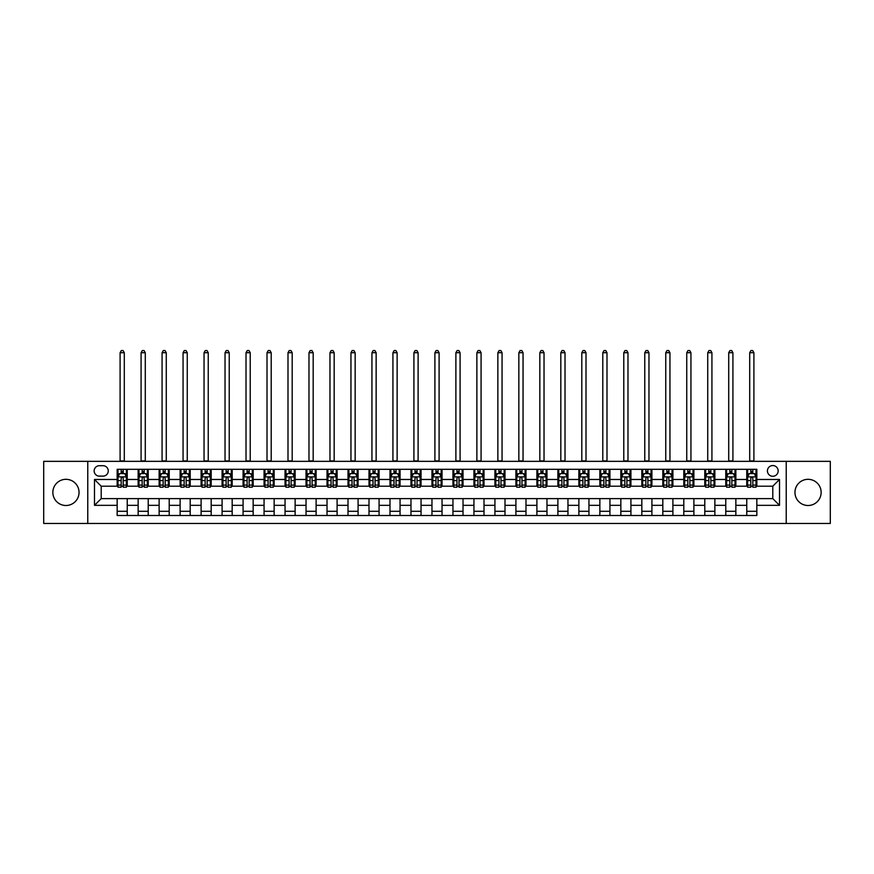 <?xml version="1.0" encoding="UTF-8"?>
<svg xmlns="http://www.w3.org/2000/svg" width="874" height="874" viewBox="0 0 874 874"><rect width="100%" height="100%" fill="white"/><g stroke="black" fill="none" stroke-linecap="round" stroke-linejoin="round"><path stroke-width="1.31" d="M808.057 479.313A13.099 13.099 0 0 0 794.958 492.412A13.099 13.099 0 0 0 808.057 505.5A13.099 13.099 0 0 0 821.145 492.412A13.099 13.099 0 0 0 808.057 479.313M65.943 479.313A13.099 13.099 0 0 0 52.855 492.412A13.099 13.099 0 0 0 65.943 505.5A13.099 13.099 0 0 0 79.042 492.412A13.099 13.099 0 0 0 65.943 479.313M772.791 465.547A5.375 5.375 0 0 0 767.427 470.911A5.375 5.375 0 0 0 772.791 476.286A5.375 5.375 0 0 0 778.166 470.911A5.375 5.375 0 0 0 772.791 465.547M786.229 523.471L830.3 523.471L830.3 461.341L786.229 461.341L786.229 523.471L87.771 523.471L87.771 461.341L43.7 461.341L43.7 523.471L87.771 523.471M99.363 476.122L103.056 476.122A5.2 5.2 0 0 0 108.256 470.911A5.2 5.2 0 0 0 103.056 465.711L99.363 465.711A5.2 5.2 0 0 0 94.152 470.911A5.2 5.2 0 0 0 99.363 476.122M786.229 461.341L87.771 461.341M117.16 505.336L94.49 505.336L94.49 479.476L117.16 479.476L117.16 486.195L101.209 486.195L101.209 498.617L117.16 498.617L117.16 515.496L756.84 515.496L756.84 498.617L772.791 498.617L772.791 486.195L756.84 486.195L756.84 479.476L779.51 479.476L779.51 505.336L756.84 505.336M756.84 479.476L756.84 469.316L117.16 469.316L117.16 479.476M746.767 469.316L746.767 486.195L747.609 486.195M750.799 486.195L752.82 486.195M756.01 486.195L756.84 486.195M746.767 486.195L735.023 486.195M725.781 469.316L725.781 486.195L726.622 486.195M729.812 486.195L731.833 486.195M725.781 486.195L714.036 486.195M704.794 469.316L704.794 486.195L705.635 486.195M708.825 486.195L710.846 486.195M704.794 486.195L693.038 486.195M683.807 469.316L683.807 486.195L684.648 486.195M687.838 486.195L689.859 486.195M683.807 486.195L672.051 486.195M662.82 469.316L662.82 486.195L663.661 486.195M666.851 486.195L668.861 486.195M662.82 486.195L651.064 486.195M641.833 469.316L641.833 486.195L642.674 486.195M645.864 486.195L647.874 486.195M641.833 486.195L630.078 486.195M620.846 469.316L620.846 486.195L621.687 486.195M624.877 486.195L626.887 486.195M620.846 486.195L609.091 486.195M599.859 469.316L599.859 486.195L600.7 486.195M603.89 486.195L605.901 486.195M599.859 486.195L588.104 486.195M578.872 469.316L578.872 486.195L579.713 486.195M582.903 486.195L584.914 486.195M578.872 486.195L567.117 486.195M557.885 469.316L557.885 486.195L558.726 486.195M561.916 486.195L563.927 486.195M557.885 486.195L546.13 486.195M536.898 469.316L536.898 486.195L537.739 486.195M540.93 486.195L542.94 486.195M536.898 486.195L525.143 486.195M515.911 469.316L515.911 486.195L516.753 486.195M519.943 486.195L521.953 486.195M515.911 486.195L504.156 486.195M494.924 469.316L494.924 486.195L495.766 486.195M498.956 486.195L500.966 486.195M494.924 486.195L483.169 486.195M473.937 469.316L473.937 486.195L474.779 486.195M477.969 486.195L479.979 486.195M473.937 486.195L462.182 486.195M452.951 469.316L452.951 486.195L453.792 486.195M456.982 486.195L458.992 486.195M452.951 486.195L441.195 486.195M431.964 469.316L431.964 486.195L432.805 486.195M435.995 486.195L438.005 486.195M431.964 486.195L420.208 486.195M410.977 469.316L410.977 486.195L411.818 486.195M415.008 486.195L417.018 486.195M410.977 486.195L399.221 486.195M389.99 469.316L389.99 486.195L390.831 486.195M394.021 486.195L396.031 486.195M389.99 486.195L378.234 486.195M369.003 469.316L369.003 486.195L369.844 486.195M373.034 486.195L375.044 486.195M369.003 486.195L357.248 486.195M348.016 469.316L348.016 486.195L348.857 486.195M352.047 486.195L354.057 486.195M348.016 486.195L336.261 486.195M327.029 469.316L327.029 486.195L327.87 486.195M331.06 486.195L333.07 486.195M327.029 486.195L315.274 486.195M306.042 469.316L306.042 486.195L306.883 486.195M310.073 486.195L312.084 486.195M306.042 486.195L294.287 486.195M285.055 469.316L285.055 486.195L285.896 486.195M289.086 486.195L291.097 486.195M285.055 486.195L273.3 486.195M264.068 469.316L264.068 486.195L264.909 486.195M268.1 486.195L270.11 486.195M264.068 486.195L252.313 486.195M243.081 469.316L243.081 486.195L243.922 486.195M247.113 486.195L249.123 486.195M243.081 486.195L231.326 486.195M222.094 469.316L222.094 486.195L222.936 486.195M226.126 486.195L228.136 486.195M222.094 486.195L210.339 486.195M201.107 469.316L201.107 486.195L201.949 486.195M205.139 486.195L207.149 486.195M201.107 486.195L189.352 486.195M180.12 469.316L180.12 486.195L180.962 486.195M184.141 486.195L186.162 486.195M180.12 486.195L168.365 486.195M159.134 469.316L159.134 486.195L159.964 486.195M163.154 486.195L165.175 486.195M159.134 486.195L147.378 486.195M138.147 469.316L138.147 486.195L138.977 486.195M142.167 486.195L144.188 486.195M138.147 486.195L126.391 486.195M117.16 486.195L117.99 486.195M121.18 486.195L123.201 486.195M117.16 498.617L127.233 498.617L127.233 515.496M756.84 498.617L127.233 498.617M127.233 469.316L127.233 486.195M117.16 473.522L117.99 473.522M121.18 473.522L123.201 473.522M126.391 473.522L127.233 473.522M117.16 511.29L127.233 511.29M138.147 498.617L138.147 515.496M148.219 469.316L148.219 486.195M138.147 473.522L138.977 473.522M142.167 473.522L144.188 473.522M147.378 473.522L148.219 473.522M148.219 498.617L148.219 515.496M138.147 511.29L148.219 511.29M159.134 498.617L159.134 515.496M169.206 498.617L169.206 515.496M159.134 511.29L169.206 511.29M169.206 469.316L169.206 486.195M159.134 473.522L159.964 473.522M163.154 473.522L165.175 473.522M168.365 473.522L169.206 473.522M180.12 498.617L180.12 515.496M190.193 498.617L190.193 515.496M180.12 511.29L190.193 511.29M190.193 469.316L190.193 486.195M180.12 473.522L180.962 473.522M184.141 473.522L186.162 473.522M189.352 473.522L190.193 473.522M201.107 498.617L201.107 515.496M211.18 498.617L211.18 515.496M201.107 511.29L211.18 511.29M211.18 469.316L211.18 486.195M201.107 473.522L201.949 473.522M205.139 473.522L207.149 473.522M210.339 473.522L211.18 473.522M222.094 498.617L222.094 515.496M232.167 498.617L232.167 515.496M222.094 511.29L232.167 511.29M232.167 469.316L232.167 486.195M222.094 473.522L222.936 473.522M226.126 473.522L228.136 473.522M231.326 473.522L232.167 473.522M243.081 498.617L243.081 515.496M253.154 498.617L253.154 515.496M243.081 511.29L253.154 511.29M253.154 469.316L253.154 486.195M243.081 473.522L243.922 473.522M247.113 473.522L249.123 473.522M252.313 473.522L253.154 473.522M264.068 498.617L264.068 515.496M274.141 498.617L274.141 515.496M264.068 511.29L274.141 511.29M274.141 469.316L274.141 486.195M264.068 473.522L264.909 473.522M268.1 473.522L270.11 473.522M273.3 473.522L274.141 473.522M285.055 498.617L285.055 515.496M295.128 498.617L295.128 515.496M285.055 511.29L295.128 511.29M295.128 469.316L295.128 486.195M285.055 473.522L285.896 473.522M289.086 473.522L291.097 473.522M294.287 473.522L295.128 473.522M306.042 498.617L306.042 515.496M316.115 498.617L316.115 515.496M306.042 511.29L316.115 511.29M316.115 469.316L316.115 486.195M306.042 473.522L306.883 473.522M310.073 473.522L312.084 473.522M315.274 473.522L316.115 473.522M327.029 498.617L327.029 515.496M337.102 498.617L337.102 515.496M327.029 511.29L337.102 511.29M337.102 469.316L337.102 486.195M327.029 473.522L327.87 473.522M331.06 473.522L333.07 473.522M336.261 473.522L337.102 473.522M348.016 498.617L348.016 515.496M358.089 498.617L358.089 515.496M348.016 511.29L358.089 511.29M358.089 469.316L358.089 486.195M348.016 473.522L348.857 473.522M352.047 473.522L354.057 473.522M357.248 473.522L358.089 473.522M369.003 498.617L369.003 515.496M379.076 498.617L379.076 515.496M369.003 511.29L379.076 511.29M379.076 469.316L379.076 486.195M369.003 473.522L369.844 473.522M373.034 473.522L375.044 473.522M378.234 473.522L379.076 473.522M389.99 498.617L389.99 515.496M400.063 498.617L400.063 515.496M389.99 511.29L400.063 511.29M400.063 469.316L400.063 486.195M389.99 473.522L390.831 473.522M394.021 473.522L396.031 473.522M399.221 473.522L400.063 473.522M410.977 498.617L410.977 515.496M421.049 498.617L421.049 515.496M410.977 511.29L421.049 511.29M421.049 469.316L421.049 486.195M410.977 473.522L411.818 473.522M415.008 473.522L417.018 473.522M420.208 473.522L421.049 473.522M431.964 498.617L431.964 515.496M442.036 498.617L442.036 515.496M431.964 511.29L442.036 511.29M442.036 469.316L442.036 486.195M431.964 473.522L432.805 473.522M435.995 473.522L438.005 473.522M441.195 473.522L442.036 473.522M452.951 498.617L452.951 515.496M463.023 498.617L463.023 515.496M452.951 511.29L463.023 511.29M463.023 469.316L463.023 486.195M452.951 473.522L453.792 473.522M456.982 473.522L458.992 473.522M462.182 473.522L463.023 473.522M473.937 498.617L473.937 515.496M484.01 498.617L484.01 515.496M473.937 511.29L484.01 511.29M484.01 469.316L484.01 486.195M473.937 473.522L474.779 473.522M477.969 473.522L479.979 473.522M483.169 473.522L484.01 473.522M494.924 498.617L494.924 515.496M504.997 498.617L504.997 515.496M494.924 511.29L504.997 511.29M504.997 469.316L504.997 486.195M494.924 473.522L495.766 473.522M498.956 473.522L500.966 473.522M504.156 473.522L504.997 473.522M515.911 498.617L515.911 515.496M525.984 498.617L525.984 515.496M515.911 511.29L525.984 511.29M525.984 469.316L525.984 486.195M515.911 473.522L516.753 473.522M519.943 473.522L521.953 473.522M525.143 473.522L525.984 473.522M536.898 498.617L536.898 515.496M546.971 498.617L546.971 515.496M536.898 511.29L546.971 511.29M546.971 469.316L546.971 486.195M536.898 473.522L537.739 473.522M540.93 473.522L542.94 473.522M546.13 473.522L546.971 473.522M557.885 498.617L557.885 515.496M567.958 498.617L567.958 515.496M557.885 511.29L567.958 511.29M567.958 469.316L567.958 486.195M557.885 473.522L558.726 473.522M561.916 473.522L563.927 473.522M567.117 473.522L567.958 473.522M578.872 498.617L578.872 515.496M588.945 498.617L588.945 515.496M578.872 511.29L588.945 511.29M588.945 469.316L588.945 486.195M578.872 473.522L579.713 473.522M582.903 473.522L584.914 473.522M588.104 473.522L588.945 473.522M599.859 498.617L599.859 515.496M609.932 498.617L609.932 515.496M599.859 511.29L609.932 511.29M609.932 469.316L609.932 486.195M599.859 473.522L600.7 473.522M603.89 473.522L605.901 473.522M609.091 473.522L609.932 473.522M620.846 498.617L620.846 515.496M630.919 498.617L630.919 515.496M620.846 511.29L630.919 511.29M630.919 469.316L630.919 486.195M620.846 473.522L621.687 473.522M624.877 473.522L626.887 473.522M630.078 473.522L630.919 473.522M641.833 498.617L641.833 515.496M651.906 498.617L651.906 515.496M641.833 511.29L651.906 511.29M651.906 469.316L651.906 486.195M641.833 473.522L642.674 473.522M645.864 473.522L647.874 473.522M651.064 473.522L651.906 473.522M662.82 498.617L662.82 515.496M672.893 498.617L672.893 515.496M662.82 511.29L672.893 511.29M672.893 469.316L672.893 486.195M662.82 473.522L663.661 473.522M666.851 473.522L668.861 473.522M672.051 473.522L672.893 473.522M683.807 498.617L683.807 515.496M693.88 498.617L693.88 515.496M683.807 511.29L693.88 511.29M693.88 469.316L693.88 486.195M683.807 473.522L684.648 473.522M687.838 473.522L689.859 473.522M693.038 473.522L693.88 473.522M704.794 498.617L704.794 515.496M714.866 498.617L714.866 515.496M704.794 511.29L714.866 511.29M714.866 469.316L714.866 486.195M704.794 473.522L705.635 473.522M708.825 473.522L710.846 473.522M714.036 473.522L714.866 473.522M725.781 498.617L725.781 515.496M735.853 498.617L735.853 515.496M725.781 511.29L735.853 511.29M735.853 469.316L735.853 486.195M725.781 473.522L726.622 473.522M729.812 473.522L731.833 473.522M735.023 473.522L735.853 473.522M746.767 498.617L746.767 515.496M746.767 511.29L756.84 511.29M746.767 473.522L747.609 473.522M750.799 473.522L752.82 473.522M756.01 473.522L756.84 473.522M101.209 486.195L94.49 479.476M101.209 498.617L94.49 505.336M779.51 479.476L772.791 486.195M779.51 505.336L772.791 498.617M123.201 471.501L121.18 471.501M126.391 485.092L123.201 485.092L123.201 487.2L126.391 487.2L126.391 476.964L124.709 473.599L119.672 473.599L117.99 476.964L117.99 487.2L121.18 487.2L121.18 485.092L117.99 485.092M117.99 476.964L117.99 469.316M126.391 476.964L126.391 469.316M121.18 473.599L121.18 469.316M123.201 469.316L123.201 473.599M123.201 485.092L123.201 478.22C122.524 476.92 121.857 476.92 121.18 478.22L121.18 485.092M120.099 461.341L120.099 352.714L124.294 352.714L123.026 350.529L121.355 350.529L120.099 352.714M124.294 461.341L124.294 352.714M144.188 471.501L142.167 471.501M147.378 485.092L144.188 485.092L144.188 487.2L147.378 487.2L147.378 476.964L145.696 473.599L140.659 473.599L138.977 476.964L138.977 487.2L142.167 487.2L142.167 485.092L138.977 485.092M138.977 476.964L138.977 469.316M147.378 476.964L147.378 469.316M142.167 473.599L142.167 469.316M144.188 469.316L144.188 473.599M144.188 485.092L144.188 478.22C143.511 476.92 142.844 476.92 142.167 478.22L142.167 485.092M141.085 461.341L141.085 352.714L145.281 352.714L144.013 350.529L142.342 350.529L141.085 352.714M145.281 461.341L145.281 352.714M165.175 471.501L163.154 471.501M168.365 485.092L165.175 485.092L165.175 487.2L168.365 487.2L168.365 476.964L166.683 473.599L161.646 473.599L159.964 476.964L159.964 487.2L163.154 487.2L163.154 485.092L159.964 485.092M159.964 476.964L159.964 469.316M168.365 476.964L168.365 469.316M163.154 473.599L163.154 469.316M165.175 469.316L165.175 473.599M165.175 485.092L165.175 478.22C164.509 476.92 163.831 476.92 163.154 478.22L163.154 485.092M162.072 461.341L162.072 352.714L166.268 352.714L165.011 350.529L163.329 350.529L162.072 352.714M166.268 461.341L166.268 352.714M186.162 471.501L184.141 471.501M189.352 485.092L186.162 485.092L186.162 487.2L189.352 487.2L189.352 476.964L187.67 473.599L182.633 473.599L180.962 476.964L180.962 487.2L184.141 487.2L184.141 485.092L180.962 485.092M180.962 476.964L180.962 469.316M189.352 476.964L189.352 469.316M184.141 473.599L184.141 469.316M186.162 469.316L186.162 473.599M186.162 485.092L186.162 478.22C185.496 476.92 184.818 476.92 184.141 478.22L184.141 485.092M183.059 461.341L183.059 352.714L187.255 352.714L185.998 350.529L184.316 350.529L183.059 352.714M187.255 461.341L187.255 352.714M207.149 471.501L205.139 471.501M210.339 485.092L207.149 485.092L207.149 487.2L210.339 487.2L210.339 476.964L208.657 473.599L203.62 473.599L201.949 476.964L201.949 487.2L205.139 487.2L205.139 485.092L201.949 485.092M201.949 476.964L201.949 469.316M210.339 476.964L210.339 469.316M205.139 473.599L205.139 469.316M207.149 469.316L207.149 473.599M207.149 485.092L207.149 478.22C206.483 476.92 205.805 476.92 205.139 478.22L205.139 485.092M204.046 461.341L204.046 352.714L208.241 352.714L206.985 350.529L205.303 350.529L204.046 352.714M208.241 461.341L208.241 352.714M228.136 471.501L226.126 471.501M231.326 485.092L228.136 485.092L228.136 487.2L231.326 487.2L231.326 476.964L229.643 473.599L224.607 473.599L222.936 476.964L222.936 487.2L226.126 487.2L226.126 485.092L222.936 485.092M222.936 476.964L222.936 469.316M231.326 476.964L231.326 469.316M226.126 473.599L226.126 469.316M228.136 469.316L228.136 473.599M228.136 485.092L228.136 478.22C227.469 476.92 226.792 476.92 226.126 478.22L226.126 485.092M225.033 461.341L225.033 352.714L229.228 352.714L227.972 350.529L226.29 350.529L225.033 352.714M229.228 461.341L229.228 352.714M249.123 471.501L247.113 471.501M252.313 485.092L249.123 485.092L249.123 487.2L252.313 487.2L252.313 476.964L250.63 473.599L245.594 473.599L243.922 476.964L243.922 487.2L247.113 487.2L247.113 485.092L243.922 485.092M243.922 476.964L243.922 469.316M252.313 476.964L252.313 469.316M247.113 473.599L247.113 469.316M249.123 469.316L249.123 473.599M249.123 485.092L249.123 478.22C248.456 476.92 247.779 476.92 247.113 478.22L247.113 485.092M246.02 461.341L246.02 352.714L250.215 352.714L248.959 350.529L247.276 350.529L246.02 352.714M250.215 461.341L250.215 352.714M270.11 471.501L268.1 471.501M273.3 485.092L270.11 485.092L270.11 487.2L273.3 487.2L273.3 476.964L271.617 473.599L266.581 473.599L264.909 476.964L264.909 487.2L268.1 487.2L268.1 485.092L264.909 485.092M264.909 476.964L264.909 469.316M273.3 476.964L273.3 469.316M268.1 473.599L268.1 469.316M270.11 469.316L270.11 473.599M270.11 485.092L270.11 478.22C269.443 476.92 268.766 476.92 268.1 478.22L268.1 485.092M267.007 461.341L267.007 352.714L271.202 352.714L269.946 350.529L268.263 350.529L267.007 352.714M271.202 461.341L271.202 352.714M291.097 471.501L289.086 471.501M294.287 485.092L291.097 485.092L291.097 487.2L294.287 487.2L294.287 476.964L292.604 473.599L287.568 473.599L285.896 476.964L285.896 487.2L289.086 487.2L289.086 485.092L285.896 485.092M285.896 476.964L285.896 469.316M294.287 476.964L294.287 469.316M289.086 473.599L289.086 469.316M291.097 469.316L291.097 473.599M291.097 485.092L291.097 478.22C290.43 476.92 289.753 476.92 289.086 478.22L289.086 485.092M287.994 461.341L287.994 352.714L292.189 352.714L290.933 350.529L289.25 350.529L287.994 352.714M292.189 461.341L292.189 352.714M312.084 471.501L310.073 471.501M315.274 485.092L312.084 485.092L312.084 487.2L315.274 487.2L315.274 476.964L313.591 473.599L308.555 473.599L306.883 476.964L306.883 487.2L310.073 487.2L310.073 485.092L306.883 485.092M306.883 476.964L306.883 469.316M315.274 476.964L315.274 469.316M310.073 473.599L310.073 469.316M312.084 469.316L312.084 473.599M312.084 485.092L312.084 478.22C311.417 476.92 310.74 476.92 310.073 478.22L310.073 485.092M308.981 461.341L308.981 352.714L313.176 352.714L311.92 350.529L310.237 350.529L308.981 352.714M313.176 461.341L313.176 352.714M333.07 471.501L331.06 471.501M336.261 485.092L333.07 485.092L333.07 487.2L336.261 487.2L336.261 476.964L334.578 473.599L329.542 473.599L327.87 476.964L327.87 487.2L331.06 487.2L331.06 485.092L327.87 485.092M327.87 476.964L327.87 469.316M336.261 476.964L336.261 469.316M331.06 473.599L331.06 469.316M333.07 469.316L333.07 473.599M333.07 485.092L333.07 478.22C332.404 476.92 331.727 476.92 331.06 478.22L331.06 485.092M329.968 461.341L329.968 352.714L334.163 352.714L332.907 350.529L331.224 350.529L329.968 352.714M334.163 461.341L334.163 352.714M354.057 471.501L352.047 471.501M357.248 485.092L354.057 485.092L354.057 487.2L357.248 487.2L357.248 476.964L355.565 473.599L350.529 473.599L348.857 476.964L348.857 487.2L352.047 487.2L352.047 485.092L348.857 485.092M348.857 476.964L348.857 469.316M357.248 476.964L357.248 469.316M352.047 473.599L352.047 469.316M354.057 469.316L354.057 473.599M354.057 485.092L354.057 478.22C353.391 476.92 352.714 476.92 352.047 478.22L352.047 485.092M350.955 461.341L350.955 352.714L355.15 352.714L353.894 350.529L352.211 350.529L350.955 352.714M355.15 461.341L355.15 352.714M375.044 471.501L373.034 471.501M378.234 485.092L375.044 485.092L375.044 487.2L378.234 487.2L378.234 476.964L376.552 473.599L371.516 473.599L369.844 476.964L369.844 487.2L373.034 487.2L373.034 485.092L369.844 485.092M369.844 476.964L369.844 469.316M378.234 476.964L378.234 469.316M373.034 473.599L373.034 469.316M375.044 469.316L375.044 473.599M375.044 485.092L375.044 478.22C374.378 476.92 373.701 476.92 373.034 478.22L373.034 485.092M371.942 461.341L371.942 352.714L376.137 352.714L374.88 350.529L373.198 350.529L371.942 352.714M376.137 461.341L376.137 352.714M396.031 471.501L394.021 471.501M399.221 485.092L396.031 485.092L396.031 487.2L399.221 487.2L399.221 476.964L397.539 473.599L392.502 473.599L390.831 476.964L390.831 487.2L394.021 487.2L394.021 485.092L390.831 485.092M390.831 476.964L390.831 469.316M399.221 476.964L399.221 469.316M394.021 473.599L394.021 469.316M396.031 469.316L396.031 473.599M396.031 485.092L396.031 478.22C395.365 476.92 394.687 476.92 394.021 478.22L394.021 485.092M392.929 461.341L392.929 352.714L397.124 352.714L395.867 350.529L394.185 350.529L392.929 352.714M397.124 461.341L397.124 352.714M417.018 471.501L415.008 471.501M420.208 485.092L417.018 485.092L417.018 487.2L420.208 487.2L420.208 476.964L418.526 473.599L413.489 473.599L411.818 476.964L411.818 487.2L415.008 487.2L415.008 485.092L411.818 485.092M411.818 476.964L411.818 469.316M420.208 476.964L420.208 469.316M415.008 473.599L415.008 469.316M417.018 469.316L417.018 473.599M417.018 485.092L417.018 478.22C416.352 476.92 415.674 476.92 415.008 478.22L415.008 485.092M413.915 461.341L413.915 352.714L418.111 352.714L416.854 350.529L415.172 350.529L413.915 352.714M418.111 461.341L418.111 352.714M438.005 471.501L435.995 471.501M441.195 485.092L438.005 485.092L438.005 487.2L441.195 487.2L441.195 476.964L439.524 473.599L434.476 473.599L432.805 476.964L432.805 487.2L435.995 487.2L435.995 485.092L432.805 485.092M432.805 476.964L432.805 469.316M441.195 476.964L441.195 469.316M435.995 473.599L435.995 469.316M438.005 469.316L438.005 473.599M438.005 485.092L438.005 478.22C437.339 476.92 436.661 476.92 435.995 478.22L435.995 485.092M434.902 461.341L434.902 352.714L439.098 352.714L437.841 350.529L436.159 350.529L434.902 352.714M439.098 461.341L439.098 352.714M458.992 471.501L456.982 471.501M462.182 485.092L458.992 485.092L458.992 487.2L462.182 487.2L462.182 476.964L460.511 473.599L455.474 473.599L453.792 476.964L453.792 487.2L456.982 487.2L456.982 485.092L453.792 485.092M453.792 476.964L453.792 469.316M462.182 476.964L462.182 469.316M456.982 473.599L456.982 469.316M458.992 469.316L458.992 473.599M458.992 485.092L458.992 478.22C458.326 476.92 457.648 476.92 456.982 478.22L456.982 485.092M455.889 461.341L455.889 352.714L460.085 352.714L458.828 350.529L457.146 350.529L455.889 352.714M460.085 461.341L460.085 352.714M479.979 471.501L477.969 471.501M483.169 485.092L479.979 485.092L479.979 487.2L483.169 487.2L483.169 476.964L481.498 473.599L476.461 473.599L474.779 476.964L474.779 487.2L477.969 487.2L477.969 485.092L474.779 485.092M474.779 476.964L474.779 469.316M483.169 476.964L483.169 469.316M477.969 473.599L477.969 469.316M479.979 469.316L479.979 473.599M479.979 485.092L479.979 478.22C479.313 476.92 478.635 476.92 477.969 478.22L477.969 485.092M476.876 461.341L476.876 352.714L481.071 352.714L479.815 350.529L478.133 350.529L476.876 352.714M481.071 461.341L481.071 352.714M500.966 471.501L498.956 471.501M504.156 485.092L500.966 485.092L500.966 487.2L504.156 487.2L504.156 476.964L502.484 473.599L497.448 473.599L495.766 476.964L495.766 487.2L498.956 487.2L498.956 485.092L495.766 485.092M495.766 476.964L495.766 469.316M504.156 476.964L504.156 469.316M498.956 473.599L498.956 469.316M500.966 469.316L500.966 473.599M500.966 485.092L500.966 478.22C500.299 476.92 499.622 476.92 498.956 478.22L498.956 485.092M497.863 461.341L497.863 352.714L502.058 352.714L500.802 350.529L499.12 350.529L497.863 352.714M502.058 461.341L502.058 352.714M521.953 471.501L519.943 471.501M525.143 485.092L521.953 485.092L521.953 487.2L525.143 487.2L525.143 476.964L523.471 473.599L518.435 473.599L516.753 476.964L516.753 487.2L519.943 487.2L519.943 485.092L516.753 485.092M516.753 476.964L516.753 469.316M525.143 476.964L525.143 469.316M519.943 473.599L519.943 469.316M521.953 469.316L521.953 473.599M521.953 485.092L521.953 478.22C521.286 476.92 520.609 476.92 519.943 478.22L519.943 485.092M518.85 461.341L518.85 352.714L523.045 352.714L521.789 350.529L520.106 350.529L518.85 352.714M523.045 461.341L523.045 352.714M542.94 471.501L540.93 471.501M546.13 485.092L542.94 485.092L542.94 487.2L546.13 487.2L546.13 476.964L544.458 473.599L539.422 473.599L537.739 476.964L537.739 487.2L540.93 487.2L540.93 485.092L537.739 485.092M537.739 476.964L537.739 469.316M546.13 476.964L546.13 469.316M540.93 473.599L540.93 469.316M542.94 469.316L542.94 473.599M542.94 485.092L542.94 478.22C542.273 476.92 541.596 476.92 540.93 478.22L540.93 485.092M539.837 461.341L539.837 352.714L544.032 352.714L542.776 350.529L541.093 350.529L539.837 352.714M544.032 461.341L544.032 352.714M563.927 471.501L561.916 471.501M567.117 485.092L563.927 485.092L563.927 487.2L567.117 487.2L567.117 476.964L565.445 473.599L560.409 473.599L558.726 476.964L558.726 487.2L561.916 487.2L561.916 485.092L558.726 485.092M558.726 476.964L558.726 469.316M567.117 476.964L567.117 469.316M561.916 473.599L561.916 469.316M563.927 469.316L563.927 473.599M563.927 485.092L563.927 478.22C563.26 476.92 562.583 476.92 561.916 478.22L561.916 485.092M560.824 461.341L560.824 352.714L565.019 352.714L563.763 350.529L562.08 350.529L560.824 352.714M565.019 461.341L565.019 352.714M584.914 471.501L582.903 471.501M588.104 485.092L584.914 485.092L584.914 487.2L588.104 487.2L588.104 476.964L586.432 473.599L581.396 473.599L579.713 476.964L579.713 487.2L582.903 487.2L582.903 485.092L579.713 485.092M579.713 476.964L579.713 469.316M588.104 476.964L588.104 469.316M582.903 473.599L582.903 469.316M584.914 469.316L584.914 473.599M584.914 485.092L584.914 478.22C584.247 476.92 583.581 476.92 582.903 478.22L582.903 485.092M581.811 461.341L581.811 352.714L586.006 352.714L584.75 350.529L583.067 350.529L581.811 352.714M586.006 461.341L586.006 352.714M605.901 471.501L603.89 471.501M609.091 485.092L605.901 485.092L605.901 487.2L609.091 487.2L609.091 476.964L607.419 473.599L602.383 473.599L600.7 476.964L600.7 487.2L603.89 487.2L603.89 485.092L600.7 485.092M600.7 476.964L600.7 469.316M609.091 476.964L609.091 469.316M603.89 473.599L603.89 469.316M605.901 469.316L605.901 473.599M605.901 485.092L605.901 478.22C605.234 476.92 604.568 476.92 603.89 478.22L603.89 485.092M602.798 461.341L602.798 352.714L606.993 352.714L605.737 350.529L604.054 350.529L602.798 352.714M606.993 461.341L606.993 352.714M626.887 471.501L624.877 471.501M630.078 485.092L626.887 485.092L626.887 487.2L630.078 487.2L630.078 476.964L628.406 473.599L623.37 473.599L621.687 476.964L621.687 487.2L624.877 487.2L624.877 485.092L621.687 485.092M621.687 476.964L621.687 469.316M630.078 476.964L630.078 469.316M624.877 473.599L624.877 469.316M626.887 469.316L626.887 473.599M626.887 485.092L626.887 478.22C626.221 476.92 625.555 476.92 624.877 478.22L624.877 485.092M623.785 461.341L623.785 352.714L627.98 352.714L626.724 350.529L625.041 350.529L623.785 352.714M627.98 461.341L627.98 352.714M647.874 471.501L645.864 471.501M651.064 485.092L647.874 485.092L647.874 487.2L651.064 487.2L651.064 476.964L649.393 473.599L644.356 473.599L642.674 476.964L642.674 487.2L645.864 487.2L645.864 485.092L642.674 485.092M642.674 476.964L642.674 469.316M651.064 476.964L651.064 469.316M645.864 473.599L645.864 469.316M647.874 469.316L647.874 473.599M647.874 485.092L647.874 478.22C647.208 476.92 646.541 476.92 645.864 478.22L645.864 485.092M644.772 461.341L644.772 352.714L648.967 352.714L647.71 350.529L646.028 350.529L644.772 352.714M648.967 461.341L648.967 352.714M668.861 471.501L666.851 471.501M672.051 485.092L668.861 485.092L668.861 487.2L672.051 487.2L672.051 476.964L670.38 473.599L665.343 473.599L663.661 476.964L663.661 487.2L666.851 487.2L666.851 485.092L663.661 485.092M663.661 476.964L663.661 469.316M672.051 476.964L672.051 469.316M666.851 473.599L666.851 469.316M668.861 469.316L668.861 473.599M668.861 485.092L668.861 478.22C668.195 476.92 667.528 476.92 666.851 478.22L666.851 485.092M665.759 461.341L665.759 352.714L669.954 352.714L668.697 350.529L667.015 350.529L665.759 352.714M669.954 461.341L669.954 352.714M689.859 471.501L687.838 471.501M693.038 485.092L689.859 485.092L689.859 487.2L693.038 487.2L693.038 476.964L691.367 473.599L686.33 473.599L684.648 476.964L684.648 487.2L687.838 487.2L687.838 485.092L684.648 485.092M684.648 476.964L684.648 469.316M693.038 476.964L693.038 469.316M687.838 473.599L687.838 469.316M689.859 469.316L689.859 473.599M689.859 485.092L689.859 478.22C689.182 476.92 688.515 476.92 687.838 478.22L687.838 485.092M686.745 461.341L686.745 352.714L690.941 352.714L689.684 350.529L688.002 350.529L686.745 352.714M690.941 461.341L690.941 352.714M710.846 471.501L708.825 471.501M714.036 485.092L710.846 485.092L710.846 487.2L714.036 487.2L714.036 476.964L712.354 473.599L707.317 473.599L705.635 476.964L705.635 487.2L708.825 487.2L708.825 485.092L705.635 485.092M705.635 476.964L705.635 469.316M714.036 476.964L714.036 469.316M708.825 473.599L708.825 469.316M710.846 469.316L710.846 473.599M710.846 485.092L710.846 478.22C710.169 476.92 709.502 476.92 708.825 478.22L708.825 485.092M707.732 461.341L707.732 352.714L711.928 352.714L710.671 350.529L708.989 350.529L707.732 352.714M711.928 461.341L711.928 352.714M731.833 471.501L729.812 471.501M735.023 485.092L731.833 485.092L731.833 487.2L735.023 487.2L735.023 476.964L733.341 473.599L728.304 473.599L726.622 476.964L726.622 487.2L729.812 487.2L729.812 485.092L726.622 485.092M726.622 476.964L726.622 469.316M735.023 476.964L735.023 469.316M729.812 473.599L729.812 469.316M731.833 469.316L731.833 473.599M731.833 485.092L731.833 478.22C731.156 476.92 730.489 476.92 729.812 478.22L729.812 485.092M728.719 461.341L728.719 352.714L732.915 352.714L731.658 350.529L729.987 350.529L728.719 352.714M732.915 461.341L732.915 352.714M752.82 471.501L750.799 471.501M756.01 485.092L752.82 485.092L752.82 487.2L756.01 487.2L756.01 476.964L754.328 473.599L749.291 473.599L747.609 476.964L747.609 487.2L750.799 487.2L750.799 485.092L747.609 485.092M747.609 476.964L747.609 469.316M756.01 476.964L756.01 469.316M750.799 473.599L750.799 469.316M752.82 469.316L752.82 473.599M752.82 485.092L752.82 478.22C752.143 476.92 751.476 476.92 750.799 478.22L750.799 485.092M749.706 461.341L749.706 352.714L753.901 352.714L752.645 350.529L750.974 350.529L749.706 352.714M753.901 461.341L753.901 352.714M138.147 505.336L127.233 505.336M138.147 479.476L127.233 479.476M159.134 479.476L148.219 479.476M159.134 505.336L148.219 505.336M180.12 479.476L169.206 479.476M180.12 505.336L169.206 505.336M201.107 479.476L190.193 479.476M201.107 505.336L190.193 505.336M222.094 479.476L211.18 479.476M222.094 505.336L211.18 505.336M243.081 479.476L232.167 479.476M243.081 505.336L232.167 505.336M264.068 479.476L253.154 479.476M264.068 505.336L253.154 505.336M285.055 479.476L274.141 479.476M285.055 505.336L274.141 505.336M306.042 479.476L295.128 479.476M306.042 505.336L295.128 505.336M327.029 479.476L316.115 479.476M327.029 505.336L316.115 505.336M348.016 479.476L337.102 479.476M348.016 505.336L337.102 505.336M369.003 479.476L358.089 479.476M369.003 505.336L358.089 505.336M389.99 479.476L379.076 479.476M389.99 505.336L379.076 505.336M410.977 479.476L400.063 479.476M410.977 505.336L400.063 505.336M431.964 479.476L421.049 479.476M431.964 505.336L421.049 505.336M452.951 479.476L442.036 479.476M452.951 505.336L442.036 505.336M473.937 479.476L463.023 479.476M473.937 505.336L463.023 505.336M494.924 479.476L484.01 479.476M494.924 505.336L484.01 505.336M515.911 479.476L504.997 479.476M515.911 505.336L504.997 505.336M536.898 479.476L525.984 479.476M536.898 505.336L525.984 505.336M557.885 479.476L546.971 479.476M557.885 505.336L546.971 505.336M578.872 479.476L567.958 479.476M578.872 505.336L567.958 505.336M599.859 479.476L588.945 479.476M599.859 505.336L588.945 505.336M620.846 479.476L609.932 479.476M620.846 505.336L609.932 505.336M641.833 479.476L630.919 479.476M641.833 505.336L630.919 505.336M662.82 479.476L651.906 479.476M662.82 505.336L651.906 505.336M683.807 479.476L672.893 479.476M683.807 505.336L672.893 505.336M704.794 479.476L693.88 479.476M704.794 505.336L693.88 505.336M725.781 479.476L714.866 479.476M725.781 505.336L714.866 505.336M746.767 479.476L735.853 479.476M746.767 505.336L735.853 505.336M126.348 476.876L118.034 476.876M117.99 473.806L119.574 473.806M124.807 473.806L126.391 473.806M121.18 480.591L117.99 480.591M126.391 480.591L123.201 480.591M123.201 472.572L121.18 472.572M120.099 460.926L124.294 460.926M147.335 476.876L139.021 476.876M138.977 473.806L140.561 473.806M145.794 473.806L147.378 473.806M142.167 480.591L138.977 480.591M147.378 480.591L144.188 480.591M144.188 472.572L142.167 472.572M141.085 460.926L145.281 460.926M168.321 476.876L160.008 476.876M159.964 473.806L161.548 473.806M166.781 473.806L168.365 473.806M163.154 480.591L159.964 480.591M168.365 480.591L165.175 480.591M165.175 472.572L163.154 472.572M162.072 460.926L166.268 460.926M189.308 476.876L180.994 476.876M180.962 473.806L182.535 473.806M187.768 473.806L189.352 473.806M184.141 480.591L180.962 480.591M189.352 480.591L186.162 480.591M186.162 472.572L184.141 472.572M183.059 460.926L187.255 460.926M210.295 476.876L201.981 476.876M201.949 473.806L203.522 473.806M208.755 473.806L210.339 473.806M205.139 480.591L201.949 480.591M210.339 480.591L207.149 480.591M207.149 472.572L205.139 472.572M204.046 460.926L208.241 460.926M231.282 476.876L222.968 476.876M222.936 473.806L224.509 473.806M229.742 473.806L231.326 473.806M226.126 480.591L222.936 480.591M231.326 480.591L228.136 480.591M228.136 472.572L226.126 472.572M225.033 460.926L229.228 460.926M252.269 476.876L243.955 476.876M243.922 473.806L245.496 473.806M250.74 473.806L252.313 473.806M247.113 480.591L243.922 480.591M252.313 480.591L249.123 480.591M249.123 472.572L247.113 472.572M246.02 460.926L250.215 460.926M273.256 476.876L264.942 476.876M264.909 473.806L266.483 473.806M271.727 473.806L273.3 473.806M268.1 480.591L264.909 480.591M273.3 480.591L270.11 480.591M270.11 472.572L268.1 472.572M267.007 460.926L271.202 460.926M294.243 476.876L285.929 476.876M285.896 473.806L287.47 473.806M292.714 473.806L294.287 473.806M289.086 480.591L285.896 480.591M294.287 480.591L291.097 480.591M291.097 472.572L289.086 472.572M287.994 460.926L292.189 460.926M315.23 476.876L306.916 476.876M306.883 473.806L308.456 473.806M313.7 473.806L315.274 473.806M310.073 480.591L306.883 480.591M315.274 480.591L312.084 480.591M312.084 472.572L310.073 472.572M308.981 460.926L313.176 460.926M336.217 476.876L327.914 476.876M327.87 473.806L329.443 473.806M334.687 473.806L336.261 473.806M331.06 480.591L327.87 480.591M336.261 480.591L333.07 480.591M333.07 472.572L331.06 472.572M329.968 460.926L334.163 460.926M357.204 476.876L348.901 476.876M348.857 473.806L350.43 473.806M355.674 473.806L357.248 473.806M352.047 480.591L348.857 480.591M357.248 480.591L354.057 480.591M354.057 472.572L352.047 472.572M350.955 460.926L355.15 460.926M378.191 476.876L369.888 476.876M369.844 473.806L371.417 473.806M376.661 473.806L378.234 473.806M373.034 480.591L369.844 480.591M378.234 480.591L375.044 480.591M375.044 472.572L373.034 472.572M371.942 460.926L376.137 460.926M399.178 476.876L390.875 476.876M390.831 473.806L392.404 473.806M397.648 473.806L399.221 473.806M394.021 480.591L390.831 480.591M399.221 480.591L396.031 480.591M396.031 472.572L394.021 472.572M392.929 460.926L397.124 460.926M420.165 476.876L411.862 476.876M411.818 473.806L413.391 473.806M418.635 473.806L420.208 473.806M415.008 480.591L411.818 480.591M420.208 480.591L417.018 480.591M417.018 472.572L415.008 472.572M413.915 460.926L418.111 460.926M441.151 476.876L432.849 476.876M432.805 473.806L434.378 473.806M439.622 473.806L441.195 473.806M435.995 480.591L432.805 480.591M441.195 480.591L438.005 480.591M438.005 472.572L435.995 472.572M434.902 460.926L439.098 460.926M462.138 476.876L453.835 476.876M453.792 473.806L455.365 473.806M460.609 473.806L462.182 473.806M456.982 480.591L453.792 480.591M462.182 480.591L458.992 480.591M458.992 472.572L456.982 472.572M455.889 460.926L460.085 460.926M483.125 476.876L474.822 476.876M474.779 473.806L476.352 473.806M481.596 473.806L483.169 473.806M477.969 480.591L474.779 480.591M483.169 480.591L479.979 480.591M479.979 472.572L477.969 472.572M476.876 460.926L481.071 460.926M504.112 476.876L495.809 476.876M495.766 473.806L497.339 473.806M502.583 473.806L504.156 473.806M498.956 480.591L495.766 480.591M504.156 480.591L500.966 480.591M500.966 472.572L498.956 472.572M497.863 460.926L502.058 460.926M525.099 476.876L516.796 476.876M516.753 473.806L518.326 473.806M523.57 473.806L525.143 473.806M519.943 480.591L516.753 480.591M525.143 480.591L521.953 480.591M521.953 472.572L519.943 472.572M518.85 460.926L523.045 460.926M546.086 476.876L537.783 476.876M537.739 473.806L539.313 473.806M544.557 473.806L546.13 473.806M540.93 480.591L537.739 480.591M546.13 480.591L542.94 480.591M542.94 472.572L540.93 472.572M539.837 460.926L544.032 460.926M567.084 476.876L558.77 476.876M558.726 473.806L560.3 473.806M565.544 473.806L567.117 473.806M561.916 480.591L558.726 480.591M567.117 480.591L563.927 480.591M563.927 472.572L561.916 472.572M560.824 460.926L565.019 460.926M588.071 476.876L579.757 476.876M579.713 473.806L581.286 473.806M586.53 473.806L588.104 473.806M582.903 480.591L579.713 480.591M588.104 480.591L584.914 480.591M584.914 472.572L582.903 472.572M581.811 460.926L586.006 460.926M609.058 476.876L600.744 476.876M600.7 473.806L602.273 473.806M607.517 473.806L609.091 473.806M603.89 480.591L600.7 480.591M609.091 480.591L605.901 480.591M605.901 472.572L603.89 472.572M602.798 460.926L606.993 460.926M630.045 476.876L621.731 476.876M621.687 473.806L623.26 473.806M628.504 473.806L630.078 473.806M624.877 480.591L621.687 480.591M630.078 480.591L626.887 480.591M626.887 472.572L624.877 472.572M623.785 460.926L627.98 460.926M651.032 476.876L642.718 476.876M642.674 473.806L644.258 473.806M649.491 473.806L651.064 473.806M645.864 480.591L642.674 480.591M651.064 480.591L647.874 480.591M647.874 472.572L645.864 472.572M644.772 460.926L648.967 460.926M672.019 476.876L663.705 476.876M663.661 473.806L665.245 473.806M670.478 473.806L672.051 473.806M666.851 480.591L663.661 480.591M672.051 480.591L668.861 480.591M668.861 472.572L666.851 472.572M665.759 460.926L669.954 460.926M693.006 476.876L684.692 476.876M684.648 473.806L686.232 473.806M691.465 473.806L693.038 473.806M687.838 480.591L684.648 480.591M693.038 480.591L689.859 480.591M689.859 472.572L687.838 472.572M686.745 460.926L690.941 460.926M713.992 476.876L705.679 476.876M705.635 473.806L707.219 473.806M712.452 473.806L714.036 473.806M708.825 480.591L705.635 480.591M714.036 480.591L710.846 480.591M710.846 472.572L708.825 472.572M707.732 460.926L711.928 460.926M734.979 476.876L726.665 476.876M726.622 473.806L728.206 473.806M733.439 473.806L735.023 473.806M729.812 480.591L726.622 480.591M735.023 480.591L731.833 480.591M731.833 472.572L729.812 472.572M728.719 460.926L732.915 460.926M755.966 476.876L747.652 476.876M747.609 473.806L749.193 473.806M754.426 473.806L756.01 473.806M750.799 480.591L747.609 480.591M756.01 480.591L752.82 480.591M752.82 472.572L750.799 472.572M749.706 460.926L753.901 460.926"/></g></svg>
